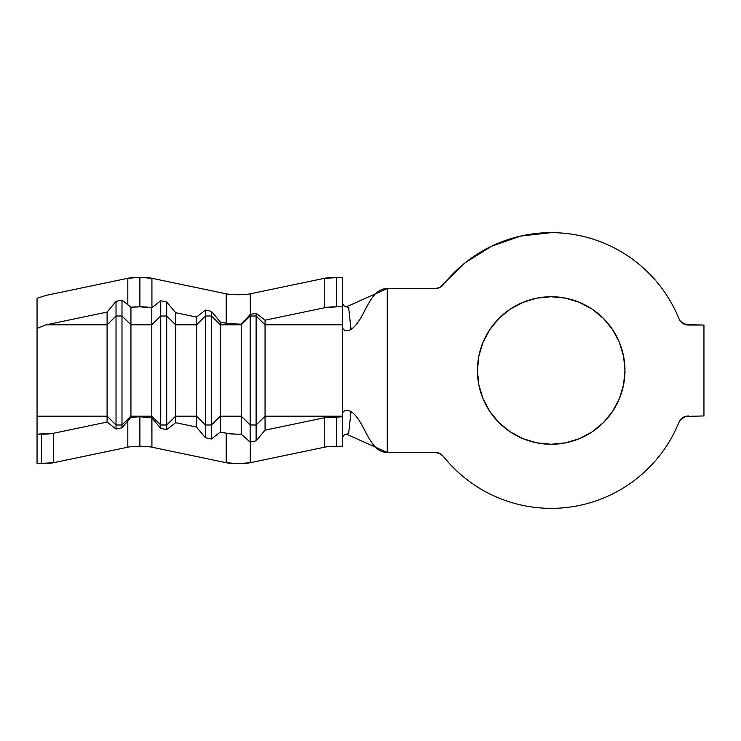 <?xml version="1.0" encoding="UTF-8"?>
<svg xmlns="http://www.w3.org/2000/svg" width="741" height="741" viewBox="0 0 741 741"><rect width="100%" height="100%" fill="white"/><g stroke="black" fill="none" stroke-linecap="round" stroke-linejoin="round"><path stroke-width="1.11" d="M250.06 314.573L250.162 315.999L256.117 315.999L256.117 440.867L265.065 430.16L265.065 324.836L342.555 324.836L342.555 416.164L265.065 416.164L265.065 430.16L324.539 417.729L342.555 416.803L342.555 416.164L265.065 416.164L256.117 425.001L250.162 425.001L250.162 315.999L241.214 324.836L250.162 315.999L250.162 442.118A14.903 2.26 0 0 0 250.291 442.09L256.117 440.867L256.117 425.001L250.162 425.001L241.214 416.164L241.214 434.133L250.162 442.118L250.162 425.001L241.214 416.164L241.214 324.16A14.903 2.26 0 0 1 226.181 323.271L220.355 322.048L211.417 311.34L220.355 322.048L220.355 324.836L211.417 315.999L211.417 311.34L205.452 310.099L211.417 311.34L211.417 315.999L220.355 324.836L241.214 324.836L241.214 324.16L229.145 323.734L220.355 322.048L220.355 416.164L211.417 425.001L211.417 315.999L205.452 315.999L205.452 310.099L196.513 317.065L205.452 310.099L205.452 315.999L211.417 315.999L211.417 439.005L220.355 432.031L220.355 324.836L241.214 324.836L241.214 416.164L220.355 416.164L220.355 432.031L229.145 433.717L236.981 434.18L241.214 434.133L241.214 416.164L220.355 416.164L211.417 425.001L205.452 425.001L205.452 315.999L196.513 324.836L205.452 315.999L205.452 437.755L211.417 439.005L211.417 425.001L205.452 425.001L196.513 416.164L196.513 427.048L205.452 437.755L205.452 425.001L196.513 416.164L196.513 317.065L175.645 312.711L166.706 302.004L175.645 312.711L175.645 324.836L166.706 315.999L166.706 302.004L160.741 300.753L166.706 302.004L166.706 315.999L175.645 324.836L196.513 324.836L196.513 317.065L175.645 312.711L175.645 416.164L166.706 425.001L166.706 315.999L160.741 315.999L160.741 300.753L151.803 307.728L160.741 300.753L160.741 315.999L166.706 315.999L166.706 429.66L175.645 422.685L175.645 324.836L196.513 324.836L196.513 416.164L175.645 416.164L175.645 422.685L196.513 427.048L196.513 416.164L175.645 416.164L166.706 425.001L160.741 425.001L160.741 315.999L151.803 324.836L160.741 315.999L160.741 428.409L166.706 429.66L166.706 425.001L160.741 425.001L151.803 416.164L151.803 417.702L160.741 428.409L160.741 425.001L151.803 416.164L151.803 307.728A14.903 2.26 0 0 0 139.882 306.82L139.882 277.356L151.933 278.292A14.903 2.26 180 0 0 139.882 277.356L127.823 278.292L46.062 295.381L37.05 298.271L37.05 328.402L37.05 298.271L46.062 295.381L127.823 278.292L127.823 304.671L130.935 307.274A14.903 2.26 0 0 1 139.882 306.82L139.882 277.356A14.903 2.26 180 0 0 127.823 278.292L127.823 304.671L130.935 307.274L130.935 324.836L151.803 324.836L151.803 416.164L130.935 416.164L130.935 417.257L139.882 416.803A14.903 2.26 180 0 1 151.803 417.702L151.933 447.194A14.903 2.26 0 0 0 139.882 446.258L139.882 416.803L151.803 417.702L151.803 416.164L130.935 416.164L130.935 324.836L151.803 324.836L151.803 307.728L139.882 306.82L130.935 307.274L130.935 416.164L121.996 425.001L116.031 425.001L107.093 416.164L37.05 416.164L37.05 463.644L41.524 463.644L41.524 434.18L37.05 434.18L53.574 433.253L107.093 422.064L107.093 416.164L37.05 416.164L37.05 328.402L46.062 324.836L107.093 324.836L107.093 422.064L116.031 429.039L116.031 425.001L116.031 429.039L121.996 427.789L121.996 425.001L121.996 427.789L130.935 417.257L130.935 416.164L121.996 425.001L116.031 425.001L107.093 416.164L107.093 312.081L46.062 324.836L107.093 324.836L116.031 315.999L116.031 425.001L116.031 315.999L121.996 315.999L121.996 425.001L121.996 315.999L130.935 324.836L121.996 315.999L116.031 315.999L107.093 324.836L107.093 312.081L116.031 301.374L116.031 315.999L116.031 301.374L121.996 300.133L121.996 315.999L121.996 300.133L127.823 304.671L121.996 300.133L116.031 301.374L107.093 312.081L46.062 324.836L37.05 328.402L37.05 336.544M551.193 444.267A73.767 73.767 0 0 1 477.426 370.5A73.767 73.767 0 0 1 551.193 296.733L565.587 298.151L579.425 302.347L592.179 309.164L603.359 318.343L612.529 329.513L619.346 342.268L623.552 356.106L624.969 370.5L623.552 384.894L619.346 398.732L612.529 411.487L603.359 422.666L592.179 431.836L579.425 438.653L565.587 442.849L551.193 444.267L536.808 442.849L522.97 438.653L510.216 431.836L499.036 422.666L489.857 411.487L483.039 398.732L478.843 384.894L477.426 370.5L478.843 356.106L483.039 342.268L489.857 329.513L499.036 318.343L510.216 309.164L522.97 302.347L536.808 298.151L551.193 296.733A73.767 73.767 0 0 1 624.969 370.5A73.767 73.767 0 0 1 551.193 444.267M443.377 284.6A10.43 10.43 0 0 1 435.217 288.536L439.746 287.499L443.377 284.6A137.854 137.854 0 0 1 678.886 318.547C673.717 305.848 666.807 294.186 658.165 283.553C649.524 272.92 639.511 263.777 628.146 256.127C616.771 248.476 604.526 242.65 591.42 238.648C578.313 234.647 564.901 232.646 551.193 232.646L520.506 236.11L491.357 246.318L465.209 262.759L439.746 287.499L435.217 288.536L387.265 288.536L387.265 452.464L435.217 452.464L439.746 453.501L443.377 456.4C450.871 465.802 459.457 474.092 469.118 481.252C478.788 488.412 489.208 494.21 500.388 498.647C511.568 503.083 523.137 506.001 535.085 507.409C547.025 508.817 558.955 508.659 570.857 506.946C582.769 505.223 594.254 502.009 605.314 497.285C616.382 492.561 626.645 486.494 636.121 479.084C645.596 471.674 653.96 463.171 661.213 453.566C668.456 443.97 674.347 433.596 678.886 422.453A137.854 137.854 0 0 1 443.377 456.4C450.871 465.802 459.457 474.092 469.118 481.252C478.788 488.412 489.208 494.21 500.388 498.647C511.568 503.083 523.137 506.001 535.085 507.409C547.025 508.817 558.955 508.659 570.857 506.946M226.181 293.806L226.181 323.271L226.2 293.816L151.933 278.292L151.933 307.617L151.933 278.292L226.181 293.806A14.903 2.26 180 0 0 250.291 293.806L324.539 278.292L342.555 277.356L336.599 277.356L336.599 306.82L342.555 306.82L342.555 277.356L342.555 327.411M342.555 303.68L344.278 306.089L348.65 307.487L351.021 329.439L348.15 330.662L345.334 330.597L343.296 329.384L342.555 327.615L343.296 329.384L345.334 330.597L348.15 330.662L351.021 329.439C365.183 320.103 368.601 288.536 387.265 288.536L346.121 306.95L387.265 288.536C368.601 288.536 365.183 320.103 351.021 329.439L348.65 307.487L344.278 306.089L342.555 303.68M435.217 288.536L387.265 288.536L387.265 452.464L346.121 434.05L387.265 452.464C368.601 452.464 365.183 420.897 351.021 411.57L348.15 410.338L345.325 410.403L343.287 411.616L342.555 413.385L343.287 411.616L345.325 410.403L348.15 410.338L351.021 411.57L348.65 433.513L344.278 434.911L342.555 437.32L344.278 434.911L348.65 433.513L351.021 411.57C365.183 420.897 368.601 452.464 387.265 452.464L435.217 452.464L439.746 453.501L443.377 456.4A10.43 10.43 0 0 0 435.217 452.464M605.314 497.285C616.382 492.561 626.645 486.494 636.121 479.084C645.596 471.674 653.96 463.171 661.213 453.566C668.456 443.97 674.347 433.596 678.886 422.453L680.451 419.804L685.499 416.405L703.95 415.951L703.95 325.049L685.499 324.595L680.451 321.196L678.886 318.547L680.451 321.196M688.546 415.951A10.43 10.43 0 0 0 678.886 422.453L680.451 419.804L685.499 416.405L703.95 415.951L703.95 325.049L688.546 325.049L682.72 323.271M551.193 232.646L520.506 236.11M483.039 342.268L489.857 329.513L499.036 318.343M510.216 309.164L522.97 302.347M579.425 302.347L592.179 309.164L603.359 318.343L612.529 329.513M619.346 342.268L623.552 356.106M612.529 411.487L603.359 422.666M592.179 431.836L579.425 438.653M342.555 413.589L342.555 446.258L336.553 446.258M324.539 447.194L250.291 462.708L250.291 442.09L256.117 440.867L265.065 430.16L324.539 417.729L324.539 447.194L324.539 417.729A14.903 2.26 180 0 1 336.599 416.803L336.599 446.258L336.599 416.803L342.555 416.803L342.555 446.258L336.599 446.258A14.903 2.26 0 0 0 324.539 447.194L250.291 462.708L238.241 463.644L226.181 462.708L151.914 447.194M127.823 447.194L53.574 462.708L53.574 433.253L107.093 422.064L116.031 429.039L121.996 427.789L127.823 420.814L127.823 447.194L127.823 420.814L130.935 417.257A14.903 2.26 180 0 1 139.882 416.803L139.882 446.258A14.903 2.26 0 0 0 127.823 447.194L53.574 462.708L37.05 463.644L37.05 411.625M250.291 293.806L250.291 314.434L250.291 293.806L324.539 278.292L324.539 307.756A14.903 2.26 0 0 1 336.599 306.82L324.539 307.756L265.065 320.186L265.065 324.836L342.555 324.836L342.555 306.82L336.599 306.82L336.599 277.356A14.903 2.26 180 0 0 324.539 278.292L324.539 307.756L265.065 320.186L265.065 416.164L256.117 425.001L256.117 315.999L265.065 324.836L256.117 315.999L250.162 315.999L250.162 314.462A14.903 2.26 180 0 0 250.291 314.434L256.117 313.211L256.117 315.999L256.117 313.211L265.065 320.186L256.117 313.211L250.291 314.434A14.903 2.26 0 0 1 250.162 314.462L246.373 318.732M688.546 325.049A10.43 10.43 0 0 1 678.886 318.547M246.132 319L241.334 324.039M250.291 442.09A14.903 2.26 180 0 1 250.162 442.118L241.214 434.133A14.903 2.26 180 0 1 226.181 433.253L226.181 462.708A14.903 2.26 0 0 0 250.291 462.708L250.291 442.09M205.452 437.755L211.417 439.005L220.355 432.031L226.181 433.253L226.181 462.708L151.933 447.194L151.933 417.868L160.741 428.409L166.706 429.66L175.645 422.685L196.513 427.048L205.452 437.755M41.524 434.18L41.524 463.644A14.903 2.26 0 0 0 53.574 462.708L53.574 433.253A14.903 2.26 180 0 1 41.524 434.18"/></g></svg>
